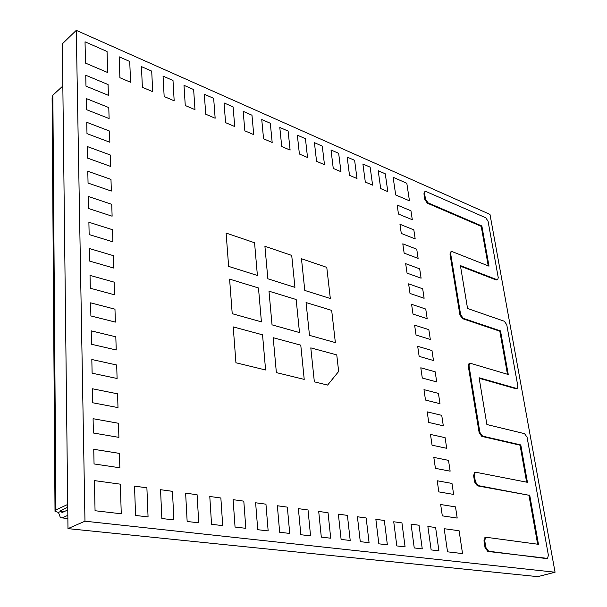 <?xml version="1.0" encoding="UTF-8"?>
<svg xmlns="http://www.w3.org/2000/svg" width="607" height="607" viewBox="0 0 607 607"><rect width="100%" height="100%" fill="white"/><g stroke="black" fill="none" stroke-linecap="round" stroke-linejoin="round"><path stroke-width="0.91" d="M555.064 572.226L537.772 576.65L67.984 528.621L62.346 43.81L76.277 30.35L489.986 214.408L555.064 572.226L84.972 521.193L67.984 528.621M84.972 521.193L76.277 30.35M488.233 265.851L481.214 226.343L427.358 203.193L424.847 199.544L423.944 193.8L424.46 191.956L425.112 191.584L426.243 191.6L485.737 217.769L488.058 221.191L498.248 277.627L497.755 279.622L496.2 279.956L460.516 266.238M497.755 279.622L496.2 279.956M517.027 388.434L515.73 388.692L479.189 378.282M547.211 558.349L487.846 551.452L485.046 547.628L483.961 540.761L485.312 537.521M537.643 544.213L528.947 495.251L477.383 485.843L474.636 482.049L473.597 475.501L474.773 472.549M526.626 482.17L520.062 445.197L481.806 436.387L479.151 432.662L468.285 366.082L469.135 363.623M507.475 374.276L499.827 331.202L462.496 318.652L459.939 315.003L449.984 253.992L450.531 251.996L452.23 251.639L489.007 266.162L481.867 226.001L481.214 226.343M423.944 193.8L424.589 193.421L425.492 199.172L428.011 202.821L481.867 226.001M449.984 253.992L450.644 253.643L451.198 251.647M450.644 253.643L460.63 314.676L459.939 315.003M462.496 318.652L463.187 318.334L460.63 314.676M463.187 318.334L500.509 330.898L499.827 331.202M500.509 330.898L508.264 374.511L470.584 363.335L468.953 363.707M468.285 366.082L468.991 365.778L469.659 363.403M468.991 365.778L479.879 432.389L479.151 432.662M481.806 436.387L482.542 436.114L479.879 432.389M482.542 436.114L520.791 444.939L520.062 445.197M520.791 444.939L527.437 482.322L476.009 472.299L474.431 472.663M473.597 475.501L474.348 475.243L475.175 472.405M474.348 475.243L475.387 481.791L474.636 482.049M477.383 485.843L478.134 485.592L475.387 481.791M478.134 485.592L528.947 495.251M529.691 495.016L538.455 544.32L486.397 537.301L484.872 537.65M483.961 540.761L484.727 540.534L485.646 537.423M484.727 540.534L485.82 547.4L485.046 547.628M487.846 551.452L488.62 551.232L485.82 547.4M488.62 551.232L546.239 558.546M496.86 279.63L460.409 265.6L467.557 308.485L504.349 321.262L506.762 324.745L517.824 385.991L517.225 388.351L516.436 388.412L479.098 377.759L486.89 424.536L524.577 433.679L527.073 437.222L548.387 555.23L547.613 558.243L547.006 558.341M424.589 193.421L425.112 191.584M326.771 267.368L301.474 258.749L304.79 290.45L330.322 298.515L326.771 267.368M406.819 183.291L393.124 177.267L395.696 194.968L409.459 200.818L406.819 183.291M335.36 342.606L331.68 310.389L306.057 302.544L309.487 335.352L335.36 342.606M338.653 371.461L336.764 354.898L310.799 347.872L314.35 381.849L327.605 385.073L338.653 371.461M299.494 332.553L296.163 299.509L268.984 291.185L272.035 324.851L299.494 332.553M304.221 379.383L300.769 345.163L273.203 337.704L276.367 372.607L304.221 379.383M261.42 321.877L258.476 287.968L229.598 279.121L232.215 313.69L261.42 321.877M265.593 369.982L262.543 334.821L233.217 326.892L235.933 362.766L265.593 369.982M294.934 287.339L291.717 255.418L264.91 246.283L267.854 278.78L294.934 287.339M410.954 210.788L397.16 205.037L398.473 214.059L412.297 219.719L410.954 210.788M415.188 238.908L413.822 229.841L399.96 224.279L401.288 233.445L415.188 238.908M431.145 549.919L438.922 550.83L435.606 527.521L427.867 526.451L431.145 549.919M418.117 258.392L416.736 249.189L402.798 243.824L404.148 253.127L418.117 258.392M421.099 278.181L419.687 268.833L405.681 263.673L407.054 273.127L421.099 278.181M424.118 298.28L422.692 288.78L408.61 283.841L410.006 293.439L424.118 298.28M427.191 318.698L425.742 309.046L411.584 304.327L413.003 314.077L427.191 318.698M430.317 339.434L428.838 329.631L414.611 325.14L416.045 335.049L430.317 339.434M433.481 360.512L431.987 350.55L417.684 346.293L419.141 356.362L433.481 360.512M436.706 381.924L435.181 371.803L420.803 367.789L422.29 378.024L436.706 381.924M439.984 403.693L438.436 393.404L423.982 389.641L425.492 400.051L439.984 403.693M443.307 425.811L441.737 415.355L427.207 411.857L428.747 422.434L443.307 425.811M446.691 448.3L445.098 437.67L430.484 434.437L432.047 445.197L446.691 448.3M450.136 471.169L448.512 460.364L433.823 457.405L435.416 468.354L450.136 471.169M414.24 547.946L422.26 548.887L419.035 525.237L411.06 524.144L414.24 547.946M396.811 545.921L405.081 546.884L401.948 522.893L393.731 521.762L396.811 545.921M378.836 543.819L387.365 544.813L384.337 520.472L375.854 519.304L378.836 543.819M360.277 541.656L369.079 542.681L366.165 517.968L357.417 516.769L360.277 541.656M341.111 539.426L350.209 540.48L347.409 515.389L338.372 514.152L341.111 539.426M321.308 537.112L330.709 538.212L328.046 512.725L318.705 511.443L321.308 537.112M300.837 534.729L310.556 535.86L308.03 509.979L298.386 508.651L300.837 534.729M279.66 532.256L289.721 533.432L287.346 507.133L277.369 505.76L279.66 532.256M257.747 529.699L268.157 530.913L265.949 504.189L255.623 502.771L257.747 529.699M235.053 527.058L245.835 528.31L243.802 501.147L233.111 499.675L235.053 527.058M211.54 524.311L222.708 525.616L220.865 497.99L209.787 496.473L211.54 524.311M187.153 521.474L198.739 522.824L197.1 494.728L185.621 493.15L187.153 521.474M161.849 518.522L173.875 519.918L172.464 491.336L160.544 489.697L161.849 518.522M135.573 515.457L148.062 516.914L146.894 487.823L134.526 486.124L135.573 515.457M93.744 449.301L94.055 463.945L119.845 467.785L119.397 453.383L93.744 449.301M93.091 418.701L93.395 433.011L118.904 437.366L118.471 423.276L93.091 418.701M92.446 388.768L92.75 402.767L117.993 407.601L117.568 393.822L92.446 388.768M91.824 359.496L92.112 373.191L117.098 378.487L116.681 364.997L91.824 359.496M91.209 330.861L91.498 344.26L116.225 349.989L115.816 336.794L91.209 330.861M90.61 302.832L90.891 315.951L115.368 322.097L114.966 309.175L90.61 302.832M90.026 275.403L90.299 288.242L114.526 294.79L114.139 282.141L90.026 275.403M89.449 248.544L89.722 261.116L113.706 268.051L113.327 255.653L89.449 248.544M107.705 72.544L107.052 51.489L85.033 41.807L85.488 63.098L107.705 72.544M95.056 510.73L121.256 513.788L120.345 484.174L94.411 480.607L95.056 510.73M88.888 222.245L89.153 234.552L112.902 241.859L112.53 229.719L88.888 222.245M88.334 196.493L88.592 208.542L112.113 216.198L111.749 204.301L88.334 196.493M87.795 171.257L88.053 183.064L111.339 191.053L110.982 179.391L87.795 171.257M87.271 146.53L87.514 158.101L110.588 166.409L110.231 154.975L87.271 146.53M86.748 122.295L86.991 133.639L109.844 142.243L109.495 131.044L86.748 122.295M86.24 98.539L86.482 109.655L109.116 118.555L108.774 107.568L86.24 98.539M85.746 75.245L85.982 86.148L108.403 95.329L108.069 84.548L85.746 75.245M129.731 61.459L119.154 56.808L119.898 77.726L130.573 82.264L129.731 61.459M151.704 71.118L141.446 66.611L142.379 87.287L152.714 91.68L151.704 71.118M172.995 80.481L163.055 76.11L164.163 96.543L174.171 100.8L172.995 80.481M193.641 89.555L183.997 85.321L185.264 105.512L194.976 109.639L193.641 89.555M444.18 528.697L447.541 551.831L462.534 553.584L459.097 530.746L444.18 528.697M257.398 275.479L254.561 242.754L226.108 233.065L228.634 266.39L257.398 275.479M213.664 98.364L204.316 94.252L205.735 114.215L215.151 118.221L213.664 98.364M453.634 494.417L451.98 483.43L437.215 480.767L438.838 491.898L453.634 494.417M457.192 518.067L455.508 506.891L440.667 504.523L442.313 515.851L457.192 518.067M233.103 106.908L224.029 102.917L225.584 122.652L234.727 126.537L233.103 106.908M251.973 115.209L243.164 111.331L244.856 130.846L253.726 134.617L251.973 115.209M270.305 123.267L261.746 119.503L263.559 138.798L272.179 142.463L270.305 123.267M288.12 131.097L279.797 127.44L281.731 146.522L290.108 150.081L288.12 131.097M305.442 138.715L297.347 135.156L299.395 154.026L307.529 157.486L305.442 138.715M322.287 146.12L314.418 142.66L316.558 161.325L324.472 164.694L322.287 146.12M338.668 153.328L331.012 149.959L333.258 168.427L340.959 171.698L338.668 153.328M354.625 160.339L347.166 157.061L349.503 175.332L356.992 178.519L354.625 160.339M370.149 167.168L362.895 163.973L365.315 182.054L372.607 185.15L370.149 167.168M385.278 173.814L378.207 170.711L380.703 188.595L387.812 191.615L385.278 173.814M67.764 509.956L62.362 512.429L60.51 510.821L67.734 507.24M67.863 518.386L60.45 517.718L58.447 512.429L61.368 511.094L64.501 511.451M62.415 517.794L67.825 515.351M67.696 504.455L55.92 509.91L52.855 95.193L52.096 97.886L55.009 510.533M52.855 95.193L62.832 86.019M58.447 512.429L55.017 511.36L55.92 509.91M425.492 199.172L424.847 199.544M427.358 203.193L428.011 202.821M516.436 388.412L515.73 388.692M61.36 510.176L61.368 511.094M62.286 512.46L61.868 512.407M67.863 518.53L62.126 517.9"/></g></svg>
